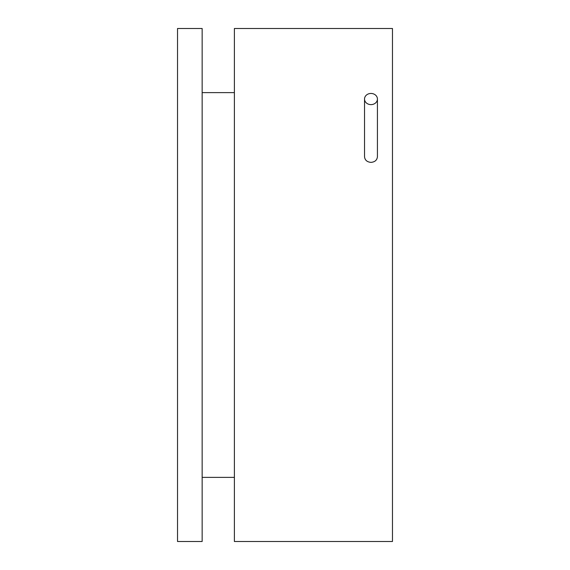 <?xml version="1.0" encoding="UTF-8"?>
<svg xmlns="http://www.w3.org/2000/svg" width="570" height="570" viewBox="0 0 570 570"><rect width="100%" height="100%" fill="white"/><g stroke="black" fill="none" stroke-linecap="round" stroke-linejoin="round"><path stroke-width="0.85" d="M377.426 99.038A6.448 5.586 180 0 1 370.977 104.624A6.448 5.586 180 0 1 364.529 99.038A6.448 5.586 180 0 1 370.977 93.451A6.448 5.586 180 0 1 377.426 99.038L377.426 156.75C377.041 160.156 374.896 162.03 370.977 162.372C367.066 162.03 364.914 160.156 364.529 156.75L364.529 99.038M392.474 285L392.474 28.5L234.391 28.5L234.391 541.5L392.474 541.5L392.474 285M202.151 285L202.151 28.5L177.526 28.5L177.526 541.5L202.151 541.5L202.151 285M234.391 477.375L202.151 477.375M234.391 92.625L202.151 92.625"/></g></svg>
